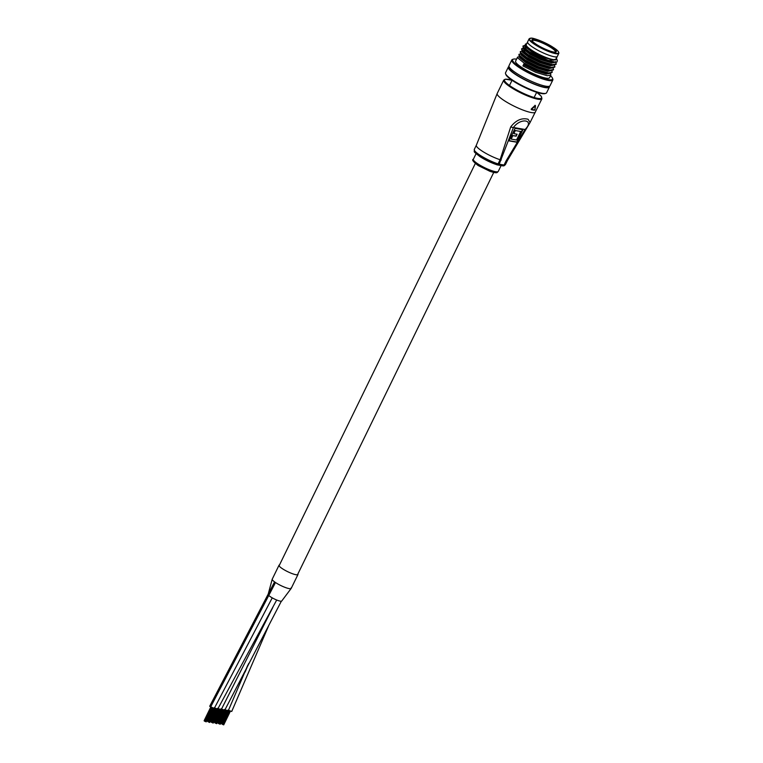 <?xml version="1.0" encoding="UTF-8"?>
<svg xmlns="http://www.w3.org/2000/svg" width="763" height="763" viewBox="0 0 763 763"><rect width="100%" height="100%" fill="white"/><g stroke="black" fill="none" stroke-linecap="round" stroke-linejoin="round"><path stroke-width="1.14" d="M276.702 600.014L217.722 709.085L214.098 707.768M272.238 597.849L214.222 708.484L209.691 706.28L274.575 581.883M291.132 587.825A10.548 1.984 -154 0 1 291.199 588.397A10.548 1.984 -154 0 1 285.257 587.462A10.548 1.984 -154 0 1 275.462 582.503A10.548 1.984 -154 0 1 272.238 579.136L268.118 594.425A7.563 1.421 -154 0 1 268.118 594.406A7.563 1.421 -154 0 0 268.175 594.72M291.199 588.397L281.7 601.053A7.563 1.421 -154 0 1 270.999 597.114A7.563 1.421 -154 0 1 268.948 595.626M247.794 665.174L228.213 710.878L224.456 709.466M268.566 625.975L231.714 711.478L227.946 710.057M272.801 607.462L221.213 709.685L217.484 708.293M281.347 601.206L224.713 710.277L220.908 708.837M205.39 721.493L204.713 721.216M204.961 721.331L211.704 707.787M206.144 721.779L205.609 721.607M205.857 721.722L212.591 708.178M214.746 708.15L207.851 721.579M212.391 722.695L211.713 722.408M211.961 722.532L218.695 708.98M219.391 723.887L218.714 723.61M218.962 723.725L225.695 710.172M220.135 724.163L219.61 724.001M219.849 724.116L226.582 710.572M297.913 573.919A10.548 1.984 -154 0 1 297.98 574.491A10.548 1.984 -154 0 1 292.277 573.652A10.548 1.984 -154 0 1 282.644 568.864A10.548 1.984 -154 0 1 279.02 565.24A10.548 1.984 -154 0 1 279.516 564.944M297.98 574.491L291.208 588.387A10.548 1.984 -154 0 1 285.505 587.548A10.548 1.984 -154 0 1 275.863 582.77A10.548 1.984 -154 0 1 272.238 579.146L279.02 565.24M223.349 724.716L222.548 724.392M228.747 710.544L221.842 723.963M222.987 724.583L229.625 710.973L223.111 724.592M516.055 145.59L506.804 160.879A17.32 3.262 26 0 0 507.471 160.43L530.066 122.538L541.921 98.77A21.259 3.996 -154 0 1 530.438 97.063A21.259 3.996 -154 0 1 511.01 87.43A21.259 3.996 -154 0 1 503.714 80.125L497.199 93.477A21.259 3.996 26 0 0 504.496 100.773A21.259 3.996 26 0 0 531.43 112.571A21.259 3.996 26 0 0 535.416 112.113M480.442 156.901A15.746 2.966 -154 0 0 496.646 164.665A1.574 0.925 -72 0 0 496.837 164.779L480.261 156.835C471.763 150.263 474.92 152.676 474.3 149.414A17.32 3.262 26 0 0 480.242 155.366A17.32 3.262 26 0 0 498.067 163.902L500.108 159.734L510.695 126.954C515.912 120.201 521.711 117.636 528.082 119.257L530.066 122.538M531.229 109.471L535.082 105.418L531.258 109.014L531.496 109.653M506.098 160.859L525.078 129.462C534.968 119.772 520.709 117.34 513.442 127.478L499.193 164.198L504.066 165.027L506.098 160.859A4.721 0.887 26 0 0 506.804 160.879L504.772 165.046A17.32 3.262 26 0 0 505.44 164.598L503.809 165.848A1.574 1.507 -104.6 0 0 504.772 165.046A4.721 0.887 26 0 1 504.066 165.027A1.574 1.297 99.7 0 1 502.683 165.857L496.837 164.779A1.574 0.925 -72 0 0 498.067 163.902A4.721 0.887 26 0 0 499.193 164.198A1.574 1.297 99.7 0 1 497.81 165.027M515.054 128.356L522.922 129.7L516.818 142.214L508.95 140.869L515.054 128.356M510.695 126.954A4.721 1.335 -157.7 0 0 513.442 127.478L525.821 129.624M522.436 129.615L516.818 142.214M509.035 140.688L516.417 141.947M520.709 131.465L515.33 130.549L513.823 133.649L517.123 134.212L516.16 136.196L512.85 135.623L511.162 139.095L516.541 140.02L520.709 131.465L515.33 130.549M514.93 130.292L513.823 133.649M516.637 134.126L516.16 136.196M515.759 135.928L512.85 135.623M512.45 135.366L511.162 139.095M534.806 109.796L535.426 105.895L531.611 109.243M531.897 109.548A21.259 3.996 26 0 0 534.834 110.053L534.453 110.187A20.944 3.939 -154 0 1 531.697 109.719M536.58 44.512A13.543 2.547 -154 0 1 531.945 40.41A13.543 2.547 -154 0 1 538.201 40.573A13.543 2.547 -154 0 1 551.63 47.087A13.543 2.547 -154 0 1 555.836 52.065A13.543 2.547 -154 0 1 536.58 44.512M555.34 52.151A12.914 2.432 26 0 0 555.445 52.018A12.914 2.432 26 0 0 551.01 47.583A12.914 2.432 26 0 0 539.212 41.727A12.914 2.432 26 0 0 532.231 40.697A12.914 2.432 26 0 0 532.183 40.859M533.299 47.564A16.538 3.109 26 0 0 548.406 55.06A16.538 3.109 26 0 0 557.343 56.386L558.831 53.324A16.538 3.109 -154 0 1 549.894 51.998A16.538 3.109 -154 0 1 534.787 44.502A16.538 3.109 -154 0 1 529.112 38.827L527.615 41.889A16.538 3.109 26 0 0 533.299 47.564A16.538 3.109 26 0 0 548.406 55.06A16.538 3.109 26 0 0 557.343 56.386L555.989 59.161A16.538 3.109 26 0 1 547.042 57.845A16.538 3.109 26 0 1 531.935 50.348A16.538 3.109 26 0 1 526.26 44.664L527.615 41.889A16.538 3.109 26 0 0 533.299 47.564M516.561 59.171A22.203 4.177 26 0 0 513.346 59.161A22.203 4.177 26 0 0 520.242 67.325A22.203 4.177 26 0 0 542.264 77.998A22.203 4.177 26 0 0 552.517 78.265A22.203 4.177 26 0 0 550.524 75.737M552.517 78.265L552.813 79.066A22.833 4.292 -154 0 1 552.832 79.991A22.833 4.292 -154 0 1 540.49 78.169A22.833 4.292 -154 0 1 519.622 67.821A22.833 4.292 -154 0 1 511.782 59.972A22.833 4.292 -154 0 1 512.526 59.419L513.346 59.161M545.85 93.334L545.04 93.601A22.203 4.177 -154 0 1 513.47 81.221A22.203 4.177 -154 0 1 505.859 74.497L505.564 73.687A22.833 4.292 26 0 0 513.385 80.611A22.833 4.292 26 0 0 545.85 93.334A22.833 4.292 26 0 0 546.594 92.781L549.379 87.087A22.833 4.292 26 0 0 549.379 86.229M531.506 50.272A17.32 3.262 26 0 0 540.633 55.298L531.306 50.425L525.23 45.694L525.364 44.14L526.117 43.901A17.32 3.262 26 0 0 531.506 50.272M526.689 43.796A17.32 3.262 26 0 0 526.117 43.901M509.007 66.534A22.833 4.292 26 0 0 508.33 67.068A22.833 4.292 26 0 0 516.17 74.908A22.833 4.292 26 0 0 537.028 85.256A22.833 4.292 26 0 0 549.379 87.087M509.322 67.192L509.179 67.478A21.889 4.12 26 0 0 516.694 74.993A21.889 4.12 26 0 0 536.694 84.922A21.889 4.12 26 0 0 548.521 86.667L548.664 86.381M511.782 59.972L509.007 65.675A22.833 4.292 26 0 0 516.847 73.515A22.833 4.292 26 0 0 537.715 83.873A22.833 4.292 26 0 0 550.056 85.694L552.832 79.991M517.572 57.101L515.597 61.145A18.894 3.557 26 0 0 522.083 67.64A18.894 3.557 26 0 0 539.355 76.205A18.894 3.557 26 0 0 549.56 77.712L550.857 75.06L547.195 75.728L535.664 72.256L522.913 65.933L524.105 63.501L536.847 69.824L548.378 73.296L550.142 73.391L552.212 72.285L548.549 72.943L537.018 69.481L524.267 63.157L517.667 57.874L517.572 57.101L520.49 56.596M550.476 73.372L550.857 75.06M551.83 70.597L552.212 72.285M553.185 67.812L553.404 69.843L551.496 70.616L538.211 67.049L525.459 60.716L519.088 55.823L518.926 54.326L521.844 53.82M553.566 69.5L549.904 70.167L538.373 66.696L525.631 60.372L519.021 55.098L518.926 54.326M554.548 65.036L554.758 67.068L552.851 67.831L539.565 64.264L526.813 57.94L520.442 53.038L520.28 51.541L524.83 51.197M554.93 66.724L551.258 67.382L539.727 63.92L526.985 57.597L520.385 52.313L520.28 51.541M555.903 62.251L556.113 64.283L554.205 65.055L540.919 61.488L528.168 55.155L521.806 50.263L521.634 48.765L523.723 48.374M556.284 63.939L552.622 64.607L541.091 61.135L528.339 54.812L521.739 49.538L521.634 48.765M523.952 51.827L524.458 51.951M523.323 51.312L524.629 51.607M521.587 48.956L523.561 48.727M556.885 62.022A18.894 3.557 -154 0 1 548.845 60.649L556.771 59.066L557.362 60.668L556.885 62.022L555.569 62.27L542.274 58.703L529.522 52.38L523.16 47.478L522.989 45.98L525.173 45.608M522.941 46.171L525.469 46.028M548.845 60.649L529.694 52.037L523.094 46.753L522.989 45.98M540.633 55.298L543.018 56.357C552.259 60.191 556.761 60.964 556.523 58.665L556.17 57.95M556.551 59.495L556.523 58.665M508.33 67.068L505.545 72.762A22.833 4.292 26 0 0 505.564 73.687M556.771 59.066L556.399 58.312M556.532 59.543L553.185 60.172L542.684 57.053L531.067 51.321L525.049 46.553L525.182 45.627M555.512 61.631L555.178 62.328L551.83 62.957L541.32 59.829L529.713 54.106L523.685 49.337L523.933 47.945M524.381 48.269L522.731 48.327M554.157 64.407L553.814 65.103L550.476 65.732L539.966 62.614L528.349 56.882L522.331 52.113L522.579 50.73M552.803 67.192L552.46 67.888L549.112 68.517L538.611 65.389L526.995 59.667L520.976 54.898L521.215 53.505M551.449 69.967L551.105 70.663L547.758 71.293L537.257 68.174L525.64 62.442L519.622 57.673L519.861 56.29M550.085 72.752L549.751 73.448L546.403 74.078L535.903 70.949L524.286 65.227L524.105 63.501M543.018 56.357L531.401 50.635L525.23 45.694M555.569 62.27L552.164 62.261L541.663 59.133L530.047 53.41L523.16 47.478M523.971 47.878L526.527 47.726M554.205 65.055L550.81 65.036L540.309 61.917L528.692 56.195L521.806 50.263M522.617 50.654L524.553 50.406M552.851 67.831L549.455 67.821L538.955 64.693L527.338 58.97L520.442 53.038M551.496 70.616L548.101 70.597L537.591 67.478L525.984 61.755L519.088 55.823M550.142 73.391L546.747 73.382L536.236 70.253L524.62 64.531M522.913 65.933L524.286 65.227M274.985 583.523L210.55 707.139M248.738 663.381L245.085 672.069M478.105 164.035A13.858 2.604 26 0 0 490.762 170.311A13.858 2.604 26 0 0 498.258 171.417C496.827 172.362 498.239 173.869 490.123 171.398L478.124 165.504C473.213 161.756 471.62 159.686 473.346 159.267A13.858 2.604 26 0 0 478.105 164.035M512.04 80.277A20.63 3.882 26 0 0 511.63 86.934A20.63 3.882 26 0 0 536.828 98.208A20.63 3.882 26 0 0 536.675 92.294L534.129 97.502M503.094 165.848A1.574 1.507 -104.6 0 0 503.809 165.848L502.683 165.857M474.3 149.414L476.331 145.247A17.32 3.262 26 0 0 482.283 151.188A17.32 3.262 26 0 0 500.108 159.734A4.721 0.887 -154 0 0 501.224 160.03M535.101 44.254A16.223 3.052 26 0 0 555.645 53.257A16.223 3.052 26 0 0 553.118 47.335A16.223 3.052 26 0 0 532.564 38.331A16.223 3.052 26 0 0 535.101 44.254M297.494 574.787L493.728 172.448M279.086 565.812L475.32 163.473M205.476 721.579L212.114 707.978L205.495 721.588M204.122 720.701L210.693 707.225M204.598 721.197L211.256 707.549M206.229 721.865L212.848 708.283M204.226 720.959L210.874 707.339M215.624 708.579L208.986 722.189L215.614 708.579M207.612 721.302L213.831 708.55M208.547 722.017L215.195 708.379M209.73 722.456L216.349 708.884M207.727 721.56L214.069 708.56M209.444 722.408L216.091 708.779M212.476 722.78L219.115 709.18L212.486 722.79M211.113 721.903L217.331 709.151M211.589 722.399L218.247 708.751M213.23 723.057L219.849 709.476M211.227 722.16L217.569 709.161M212.944 723.009L219.591 709.38M215.977 723.372L222.615 709.771L215.986 723.381M214.613 722.494L220.831 709.752M215.547 723.21L222.195 709.58M215.09 722.99L221.747 709.342M216.73 723.658L223.349 710.076M214.727 722.752L221.06 709.762M216.444 723.61L223.092 709.971M219.477 723.973L226.106 710.372M218.113 723.095L224.332 710.343M218.59 723.591L225.247 709.943M220.23 724.249L226.849 710.677M218.228 723.353L224.56 710.353M219.486 723.982L226.125 710.372M221.613 723.696L227.832 710.944M222.548 724.411L229.196 710.773M223.721 724.85L230.35 711.269M221.718 723.953L228.061 710.954M223.435 724.802L230.083 711.173M498.258 171.417L501.1 165.59M541.921 98.77L541.225 96.233L536.742 92.313M505.44 164.598L507.471 160.43M497.199 93.477L476.331 145.247M535.035 105.275L535.512 105.79L534.901 109.958L531.182 109.452M511.992 80.239L505.211 79.19L503.714 80.125M473.346 159.267L476.064 153.687M558.831 53.324C559.107 51.865 557.209 49.881 553.156 47.354C545.698 42.318 532.889 37.654 531.21 38.15L529.112 38.827M524.362 52.151L525.011 50.825M526.365 48.05L526.708 47.354M524.944 45.856L525.287 45.17M524.086 45.542L525.917 45.475M509.503 85.494L512.049 80.277"/></g></svg>
